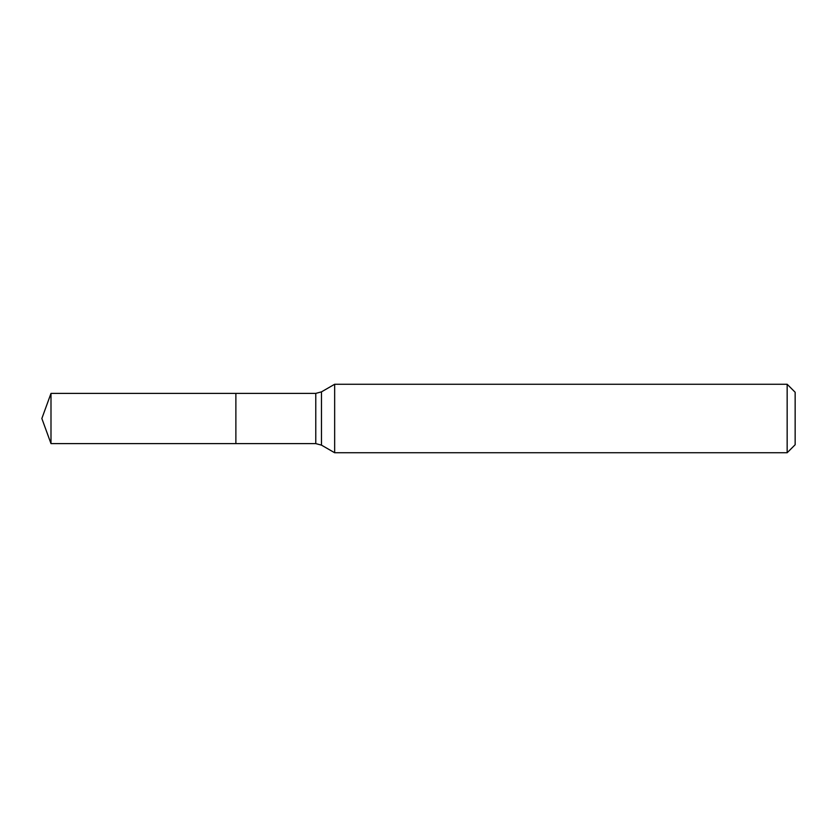 <?xml version="1.0" encoding="UTF-8"?>
<svg xmlns="http://www.w3.org/2000/svg" width="837" height="837" viewBox="0 0 837 837"><rect width="100%" height="100%" fill="white"/><g stroke="black" fill="none" stroke-linecap="round" stroke-linejoin="round"><path stroke-width="1.26" d="M334.654 384.256L334.654 452.744L787.157 452.744L787.157 384.256L334.654 384.256L321.481 391.862L321.481 445.138L334.654 452.744M787.157 384.256L795.15 392.25L795.15 444.75L787.157 452.744M321.481 445.138L315.779 443.61L235.877 443.61L235.877 393.39L50.994 393.39L50.994 443.61L41.85 418.5L50.994 393.39M50.994 443.61L235.877 443.61L235.877 393.39L315.779 393.39L321.481 391.862M315.779 443.61L315.779 393.39"/></g></svg>
